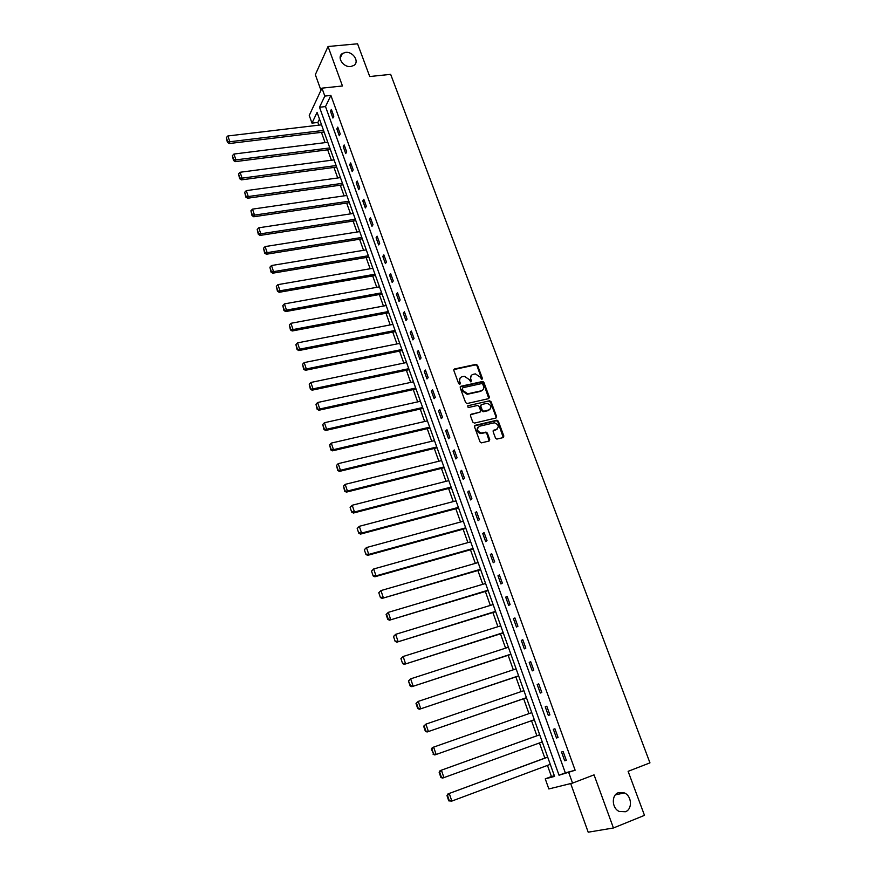 <?xml version="1.0" encoding="UTF-8"?>
<svg xmlns="http://www.w3.org/2000/svg" width="876" height="876" viewBox="0 0 876 876"><rect width="100%" height="100%" fill="white"/><g stroke="black" fill="none" stroke-linecap="round" stroke-linejoin="round"><path stroke-width="1.31" d="M481.899 379.45L482.402 378.41L477.551 365.347L476.051 364.35L454.578 368.949L453.834 370.449L458.674 383.633L459.834 384.323L460.349 383.261L459.725 381.553C459.068 379.1 459.856 377.49 462.079 376.746L464.389 376.286L469.131 379.494L470.784 381.892L471.419 380.83L470.795 379.122C470.138 376.68 470.916 375.081 473.117 374.348L475.405 373.888L480.125 377.074L481.899 379.45L477.037 365.883L475.537 364.887L453.834 369.573M459.878 384.312L459.725 381.553M470.949 381.87L470.795 379.122M618.39 792.681C611.251 795.025 611.777 808.274 619.201 811.439L625.42 811.745C632.647 809.282 631.859 795.912 624.38 792.922L618.39 792.681M345.549 52.396L342.352 53.524C336.483 57.137 343.25 67.627 350.761 66.51L353.805 65.47C359.828 61.922 353.127 51.323 345.549 52.396M495.498 438.088L496.845 439.095L503.142 437.606L503.853 436.051L498.324 421.214L496.944 420.206L475.263 425.309L474.529 426.864L480.026 441.854L481.373 442.873L489.005 441.055L489.728 439.489L487.363 433.094L485.994 432.087L481.296 433.072C476.938 431.189 476.38 428.901 479.599 426.207L494.414 422.769C498.783 424.597 499.375 426.875 496.199 429.59L493.856 430.149L493.133 431.704L495.498 438.088M568.776 772.654L572.554 783.1L548.836 788.947L545.255 778.863L554.585 776.399L317.09 112.369L311.987 123.133L309.25 115.413L321.963 88.147L324.821 96.075L319.521 107.255L559.03 775.227L575.138 770.245L330.887 95.418L324.821 96.075M321.963 88.147L342.461 85.979L328.04 46.505L357.561 43.8L369.727 76.53L390.663 74.351L649.959 762.865L628.114 771.329L644.484 815.348L613.441 827.984L594.048 774.866L572.554 783.1M488.655 398.635L489.366 397.124L483.935 382.516L482.468 381.509L460.929 386.261L460.196 387.772L465.605 402.533L467.039 403.54L488.655 398.635M491.097 401.788L496.582 416.516L495.86 418.038L474.453 423.097L472.788 422.123L470.445 415.739L471.189 414.206L479.906 412.169L480.628 410.647L479.084 406.442L477.661 405.435L468.189 407.57L467.707 405.796L489.684 400.781L491.097 401.788L490.571 402.292L496.046 417.009L496.582 416.516M570.681 783.56L588.201 832.2L613.441 827.984M328.04 46.505L315.338 74.657L320.966 90.294M330.887 95.418L325.511 106.576L565.316 772.851L575.138 770.245M330.46 111.263L332.902 118.041L333.811 116.212L331.358 109.423L330.46 111.263L331.96 111.088M336.833 128.925L339.286 135.747L340.216 133.951L337.753 127.108L336.833 128.925L338.333 128.739M343.25 146.719L345.724 153.596L346.666 151.833L344.18 144.934L343.25 146.719L344.75 146.522M349.71 164.644L352.207 171.576L353.17 169.845L350.663 162.903L349.71 164.644L351.221 164.447M356.225 182.712L358.744 189.698L359.729 188.001L357.2 181.004L356.225 182.712L357.736 182.504M362.795 200.922L365.336 207.962L366.332 206.298L363.792 199.246L362.795 200.922L364.306 200.703M369.409 219.274L371.971 226.369L372.99 224.738L370.428 217.631L369.409 219.274L370.931 219.033M376.078 237.768L378.662 244.919L379.702 243.331L377.107 236.159L376.078 237.768L377.6 237.516M382.801 256.405L385.396 263.61L386.458 262.055L383.852 254.839L382.801 256.405L384.323 256.142M389.579 275.184L392.196 282.455L393.269 280.933L390.641 273.651L389.579 275.184L391.101 274.922M396.401 294.117L399.04 301.443L400.146 299.964L397.496 292.628L396.401 294.117L397.934 293.843M403.288 313.203L405.949 320.583L407.066 319.138L404.394 311.746L403.288 313.203L404.811 312.907M410.22 332.431L412.903 339.877L414.041 338.475L411.348 331.019L410.22 332.431L411.753 332.135M417.217 351.824L419.922 359.324L421.071 357.955L418.367 350.444L417.217 351.824L418.75 351.506M424.258 371.369L426.984 378.925L428.167 377.6L425.429 370.033L424.258 371.369L425.802 371.041M431.364 391.068L434.113 398.69L435.317 397.408L432.558 389.765L431.364 391.068L432.908 390.729M438.526 410.921L441.296 418.608L442.522 417.37L439.741 409.672L438.526 410.921L440.07 410.57M445.742 430.948L448.534 438.69L449.782 437.496L446.979 429.733L445.742 430.948L447.286 430.576M453.023 451.129L455.838 458.936L457.108 457.787L454.283 449.957L453.023 451.129L454.567 450.746M460.36 471.474L463.196 479.347L464.488 478.241L461.641 470.346L460.36 471.474L461.915 471.091M467.762 491.994L470.62 499.933L471.934 498.86L469.065 490.91L467.762 491.994L469.306 491.589M475.219 512.679L478.11 520.683L479.446 519.665L476.544 511.639L475.219 512.679L476.774 512.263M482.742 533.539L485.654 541.598L487.012 540.634L484.089 532.542L482.742 533.539L484.297 533.101M490.33 554.563L493.254 562.699L494.644 561.768L491.699 553.621L490.33 554.563L491.885 554.114M497.973 575.773L500.93 583.974L502.342 583.098L499.375 574.875L497.973 575.773L499.528 575.313M505.682 597.147L508.671 605.425L510.106 604.593L507.105 596.304L505.682 597.147L507.248 596.676M513.456 618.719L516.468 627.052L517.924 626.274L514.913 617.919L513.456 618.719L515.022 618.226M521.297 640.455L524.33 648.875L525.819 648.141L522.775 639.71L521.297 640.455L522.862 639.951M529.213 662.387L532.269 670.874L533.78 670.195L530.714 661.698L529.213 662.387L530.779 661.873M537.185 684.506L540.273 693.058L541.806 692.434L538.718 683.86L537.185 684.506L538.751 683.97M545.233 706.812L548.343 715.44L549.909 714.871L546.788 706.22L545.233 706.812L546.799 706.264M553.347 729.314L556.479 738.008L558.078 737.493L554.924 728.777L553.347 729.314M561.527 752.002L564.692 760.784L566.312 760.324L563.137 751.52L561.527 752.002M319.499 119.092L317.889 122.432L318.864 125.158M321.426 132.342L325.095 142.635M327.668 149.818L331.391 160.242M333.953 167.425L337.72 177.981M340.282 185.164L344.104 195.863M346.666 203.046L350.542 213.875M353.105 221.059L357.014 232.03M359.587 239.214L363.551 250.317M366.113 257.511L370.132 268.757M372.694 275.94L376.768 287.328M379.33 294.511L383.447 306.053M386.009 313.236L390.181 324.919M392.744 332.103L396.97 343.929M399.533 351.112L403.814 363.091M406.376 370.274L410.713 382.407M413.275 389.59L417.666 401.876M420.228 409.059L424.674 421.498M427.236 428.671L431.737 441.285M434.288 448.457L438.854 461.225M441.416 468.386L446.026 481.329M448.589 488.49L453.264 501.587M455.816 508.748L460.557 522.019M463.108 529.17L467.915 542.605M470.467 549.767L475.329 563.377M477.88 570.517L482.796 584.303M485.348 591.453L490.341 605.415M492.881 612.554L497.929 626.701M500.481 633.83L505.594 648.152M508.146 655.281L513.325 669.79M515.865 676.918L521.111 691.613M523.651 698.73L528.973 713.622M531.513 720.729L536.879 735.785M539.452 742.968L544.85 758.09M547.456 765.405L551.431 776.53L554.355 775.753M481.833 382.002L483.224 381.695M551.431 776.53L545.255 778.863M317.889 122.432L311.987 123.133M325.511 106.576L319.521 107.255M565.316 772.851L559.03 775.227M556.479 738.008L558.056 737.439M564.692 760.784L566.268 760.193M471.2 375.541L470.281 379.647M460.13 377.983L459.221 382.078M488.83 398.58L483.41 383.031L481.953 382.035L460.196 386.863M482.785 384.235L481.767 383.535L462.889 387.718L462.375 388.78L463.032 390.587L467.675 393.806L481.154 390.838C483.355 390.083 484.121 388.484 483.453 386.031L482.785 384.235M482.479 390.214L480.628 391.353L467.16 394.32L462.528 391.101L461.871 389.294M496.013 417.994L496.046 417.009M480.081 412.114L470.478 414.764M467.707 405.796L489.465 400.814M488.896 410.077C492.082 407.34 491.458 405.084 487.023 403.321L481.471 404.537L480.749 406.059L482.293 410.253L483.705 411.26L489.892 409.639M480.771 405.106L480.749 406.059M488.37 410.581L483.18 411.764L481.778 410.756L480.223 406.563M490.571 402.292L488.928 401.317M497.119 429.185L493.177 430.685M478.077 427.149C476.062 430.149 476.96 432.284 480.771 433.554L482.085 432.985M489.147 441.011L486.826 433.576L485.468 432.569L481.559 433.467M503.262 437.573L497.787 421.695L496.407 420.699L474.562 425.856M323.54 130.415L229.819 141.748L227.869 135.966L321.547 124.83M227.672 141.616L226.315 137.576L227.399 142.339L227.672 141.616L229.819 141.748L229.129 143.554L324.109 132.013M227.869 135.966L226.315 137.576M227.399 142.339L229.129 143.554M329.803 147.924L235.918 159.87L233.958 154.045L327.788 142.295M233.761 159.739L232.392 155.665L233.476 160.45L233.761 159.739L235.918 159.87L235.217 161.644L330.361 149.468M233.958 154.045L232.392 155.665M233.476 160.45L235.217 161.644M336.11 165.553L242.072 178.135L240.09 172.265L334.084 159.892M239.904 178.003L238.524 173.886L239.619 178.693L239.904 178.003L242.072 178.135L241.349 179.876L336.647 167.064M240.09 172.265L238.524 173.886M239.619 178.693L241.349 179.876M342.461 183.325L248.269 196.542L246.276 190.629L340.425 177.609M246.09 196.399L244.7 192.26L245.795 197.078L246.09 196.399L248.269 196.542L247.525 198.239L342.987 184.792M246.276 190.629L244.7 192.26M245.795 197.078L247.525 198.239M348.867 201.228L254.511 215.102L252.507 209.134L346.808 195.468M252.321 214.948L250.919 210.777L252.025 215.616L252.321 214.948L254.511 215.102L253.755 216.755L349.382 202.652M252.507 209.134L250.919 210.777M252.025 215.616L253.755 216.755M355.317 219.263L260.807 233.793L258.792 227.793L353.247 213.47M258.606 233.64L257.194 229.435L258.3 234.286L258.606 233.64L260.807 233.793L260.041 235.425L355.809 220.642M258.792 227.793L257.194 229.435M258.3 234.286L260.041 235.425M361.821 237.44L267.158 252.649L265.121 246.583L359.729 231.603M264.946 252.485L263.523 248.236L264.629 253.12L264.946 252.485L267.158 252.649L266.37 254.237L362.303 238.776M265.121 246.583L263.523 248.236M264.629 253.12L266.37 254.237M368.369 255.759L273.553 271.637L271.494 265.537L366.267 249.868M271.33 271.472L269.896 267.202L271.012 272.097L271.33 271.472L273.553 271.637L272.743 273.192L368.829 257.051M271.494 265.537L269.896 267.202M271.012 272.097L272.743 273.192M374.972 274.221L280.002 290.788L277.933 284.634L372.847 268.286M277.769 290.613L276.323 286.31L277.44 291.215L280.002 290.788L279.17 292.299L375.421 275.458M277.933 284.634L276.323 286.31M277.44 291.215L279.17 292.299M381.629 292.814L286.496 310.093L284.415 303.884L379.494 286.835M284.251 309.907L282.795 305.571L283.923 310.498L286.496 310.093L285.653 311.571L382.056 294.018M284.415 303.884L282.795 305.571M283.923 310.498L285.653 311.571M388.331 311.56L293.055 329.551L290.941 323.299L386.174 305.538M290.799 329.354L289.321 324.985L290.449 329.934L293.055 329.551L292.19 330.986L388.747 312.721M290.941 323.299L289.321 324.985M290.449 329.934L292.19 330.986M395.087 330.46L299.658 349.163L297.533 342.866L392.919 324.383M297.391 348.966L295.902 344.553L297.041 349.524L299.658 349.163L298.771 350.564L395.481 331.566M297.533 342.866L295.902 344.553M297.041 349.524L298.771 350.564M401.898 349.502L306.315 368.938L304.169 362.587L399.708 343.381M304.038 368.73L302.538 364.285L303.676 369.278L306.315 368.938L305.406 370.296L402.281 350.553M304.169 362.587L302.538 364.285M303.676 369.278L305.406 370.296M408.764 368.686L313.028 388.878L310.87 382.462L406.552 362.522M310.739 388.659L309.228 384.181L310.367 389.185L313.028 388.878L312.108 390.181L409.125 369.694M310.87 382.462L309.228 384.181M310.367 389.185L312.108 390.181M415.684 388.035L319.795 408.972L317.616 402.511L413.461 381.816M317.495 408.753L315.973 404.23L317.123 409.256L319.795 408.972L318.853 410.242L416.023 388.988M317.616 402.511L315.973 404.23M317.123 409.256L318.853 410.242M422.659 407.526L326.617 429.24L324.427 422.725L420.414 401.263M324.306 429.01L322.773 424.455L323.923 429.503L326.617 429.24L325.653 430.466L422.977 408.435M324.427 422.725L322.773 424.455M323.923 429.503L325.653 430.466M429.678 427.181L333.493 449.662L331.281 443.103L427.422 420.863M331.172 449.432L329.628 444.833L330.778 449.903L333.493 449.662L332.508 450.844L429.985 428.035M331.281 443.103L329.628 444.833M330.778 449.903L332.508 450.844M436.763 446.99L340.435 470.27L338.202 463.645L434.485 440.628M338.092 470.029L336.537 465.386L337.698 470.478L340.435 470.27L339.428 471.397L437.047 447.789M338.202 463.645L336.537 465.386M337.698 470.478L339.428 471.397M443.913 466.963L347.422 491.031L345.177 484.362L441.613 460.546M345.078 490.79L343.501 486.114L344.673 491.228L347.422 491.031L346.403 492.126L444.176 467.696M345.177 484.362L343.501 486.114M344.673 491.228L346.403 492.126M350.115 507.434L351.703 512.142L350.115 507.434L352.207 505.244L448.797 480.617M451.107 487.089L354.473 511.978L353.433 513.029L451.348 487.779M350.531 507.007L352.207 505.244L354.473 511.978L352.119 511.726M351.703 512.142L353.433 513.029M357.189 528.491L358.788 533.232L357.189 528.491L359.302 526.312L456.035 500.864M458.367 507.379L361.591 533.101L360.518 534.097L458.586 508.014M357.616 528.086L359.302 526.312L361.591 533.101L359.215 532.838M358.788 533.232L360.518 534.097M364.328 549.723L365.938 554.508L364.328 549.723L366.453 547.555L463.327 521.264M465.682 527.834L368.763 554.399L367.668 555.351L465.89 528.414M364.766 549.329L366.453 547.555L368.763 554.399L366.376 554.125M365.938 554.508L367.668 555.351M371.523 571.13L373.154 575.959L371.523 571.13L373.669 568.973L470.686 541.828M473.062 548.464L375.99 575.871L374.873 576.78L473.248 548.978M371.971 570.758L373.669 568.973L375.99 575.871L373.592 575.598M373.154 575.959L374.873 576.78M378.782 592.723L380.425 597.585L378.782 592.723L380.94 590.577L478.11 562.567M480.497 569.258L382.144 598.385L480.661 569.707M379.231 592.373L380.94 590.577L383.283 597.531L380.874 597.246M380.425 597.585L382.144 598.385M386.108 614.492L387.75 619.409L388.221 619.08L386.568 614.164L386.108 614.492L388.276 612.357L485.578 583.482M487.998 590.216L389.481 620.186L488.14 590.621M386.568 614.164L388.276 612.357L390.641 619.376L388.221 619.08M387.75 619.409L389.481 620.186M393.488 636.458L395.153 641.407L393.488 636.458L395.667 634.333L493.122 604.56M495.553 611.36L396.872 642.163L495.674 611.689M393.959 636.151L395.667 634.333L398.054 641.418L395.623 641.101M395.153 641.407L396.872 642.163M400.934 658.599L402.61 663.603L400.934 658.599L403.135 656.496L500.722 625.814M503.174 632.669L404.329 664.337L503.273 632.943M401.405 658.314L403.135 656.496L405.533 663.636L403.091 663.318M402.61 663.603L404.329 664.337M408.446 680.948L410.132 685.985L410.625 685.722L408.446 680.948L410.658 678.845L508.387 647.255M510.861 654.164L411.851 686.696L510.938 654.372M408.928 680.685L410.658 678.845L413.089 686.05L410.625 685.722M410.132 685.985L411.851 686.696M416.012 703.472L417.721 708.564L418.224 708.323L416.516 703.231L416.012 703.472L418.246 701.391L516.117 668.87M518.614 675.834L419.44 709.242L518.669 675.976M416.516 703.231L418.246 701.391L420.699 708.651L418.224 708.323M417.721 708.564L419.44 709.242M423.655 726.204L425.375 731.329L425.889 731.121L424.159 725.985L423.655 726.204L425.911 724.134L523.914 690.66M526.432 697.679L427.094 731.997L526.454 697.767M424.159 725.985L425.911 724.134L428.375 731.46L425.889 731.121M425.375 731.329L427.094 731.997M431.364 749.133L433.62 754.116L431.879 748.936L431.364 749.133L432.339 747.567L531.776 712.637M534.305 719.722L434.814 754.948L534.316 719.733M431.879 748.936L433.631 747.075L436.117 754.466L433.62 754.116M433.105 754.302L434.814 754.948M539.693 734.767L440.102 770.65L539.704 734.8M542.255 741.939L442.61 778.096L440.891 777.483L441.416 777.308L439.664 772.085L439.139 772.26L440.891 777.483M439.664 772.085L441.427 770.212L443.935 777.669L441.416 777.308M439.139 772.26L440.102 770.65M547.664 757.05L447.943 793.941L547.697 757.149M550.27 764.354L451.819 801.08L448.753 800.861L449.289 800.719L447.516 795.441L446.979 795.594L448.753 800.861M447.516 795.441L449.289 793.557L451.819 801.08L449.289 800.719M446.979 795.594L447.943 793.941M495.652 430.072L496.199 429.59M503.306 436.533L503.853 436.051M340.14 58.199L342.352 53.524M615.39 794.85L624.38 792.922"/></g></svg>
